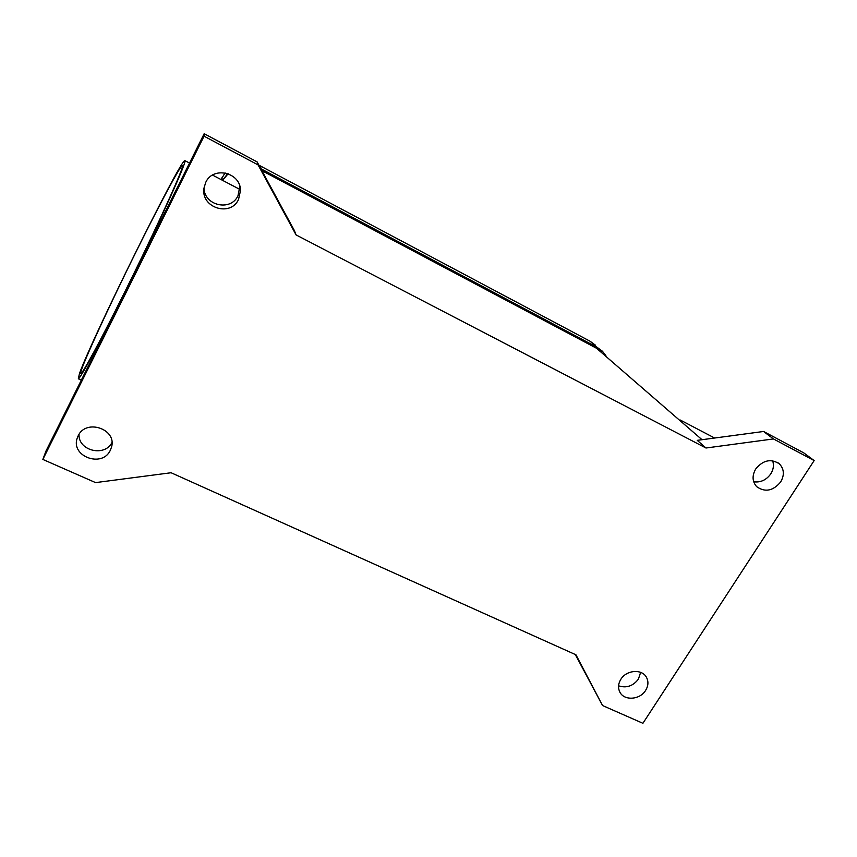 <?xml version="1.0" encoding="UTF-8"?>
<svg xmlns="http://www.w3.org/2000/svg" width="857" height="857" viewBox="0 0 857 857"><rect width="100%" height="100%" fill="white"/><g stroke="black" fill="none" stroke-linecap="round" stroke-linejoin="round"><path stroke-width="1.29" d="M780.663 481.977C773.046 491.007 765.044 492.561 756.656 486.647C752.242 481.591 751.932 475.699 755.713 468.983C763.094 460.08 770.979 458.388 779.388 463.883C784.176 469.004 784.605 475.035 780.663 481.977M753.699 481.805C760.641 482.662 766.34 480.016 770.786 473.867C773.485 469.486 774.096 465.115 772.639 460.755M645.6 690.431C639.943 699.923 624.067 700.962 619.847 692.081C617.854 687.989 618.176 683.736 620.832 679.322C626.371 669.938 642 668.706 646.435 677.266C648.653 681.465 648.385 685.857 645.6 690.431M618.583 685.825C626.403 688.321 633.002 686.114 638.379 679.194L640.64 672.37M110.317 450.311C102.251 468.158 70.306 456.385 77.28 437.948L78.137 435.87C85.936 418.387 117.109 429.046 111.517 447.118L110.317 450.311M79.048 434.295C77.976 450.728 104.736 457.306 111.946 442.533M238.535 199.467C230.49 217.346 200.527 207.662 203.977 188.112L205.734 182.37C213.114 165.722 240.828 172.461 240.485 190.661L238.535 199.467M203.977 188.069C204.277 205.766 230.833 211.668 237.967 195.782L239.842 186.419M79.476 373.523C91.249 339.94 179.167 161.834 184.78 160.559L184.983 161.416C184.351 167.094 161.17 218.417 132.814 276.168C104.468 333.93 80.408 378.89 78.341 378.783L79.476 373.523M123.537 294.422C100.28 341.118 82.529 373.738 80.858 373.534C77.323 375.055 108.003 308.177 137.549 248.841C159.595 204.405 179.831 166.419 182.187 165.797C186.73 161.577 156.552 228.337 123.537 294.422M602.567 705.547L642.911 723.297L814.15 460.573L773.453 438.934L705.986 448.007L296.083 234.925L258.086 164.908L204.052 136.188L42.85 459.427L95.577 482.609L171.1 472.743L575.958 654.812L602.567 705.547L575.304 654.523M601.871 352.195L596.547 348.274L261.856 170.618M228.144 173.714L222.627 180.377M814.15 460.573L803.684 452.817L763.587 431.478L697.255 440.348L705.986 448.007M296.083 234.925L294.401 230.608L257.121 161.898L204.17 133.703L46.021 450.964L42.85 459.427M773.453 438.934L763.587 431.478M258.086 164.908L257.121 161.898M204.052 136.188L204.17 133.703M260.817 168.7L597.115 347.321L602.396 351.209L605.888 355.666M595.24 345.039L590.034 341.215L258.91 165.176M225.08 172.878L221.042 179.552M222.574 180.356L227.705 173.553M702.022 439.705L596.547 348.274M590.034 341.215L597.115 347.321M221.995 177.678L222.177 180.141M260.217 165.83L261.235 168.925M185.005 160.688L189.536 163.055M212.525 175.096L239.821 189.386M680.297 420.048L714.631 438.023M78.341 378.783L81.319 380.154M240.485 190.661L239.885 187.147M111.517 447.118L111.678 446.411M646.435 677.266L645.782 676.269M779.388 463.883L778.092 462.855"/></g></svg>
